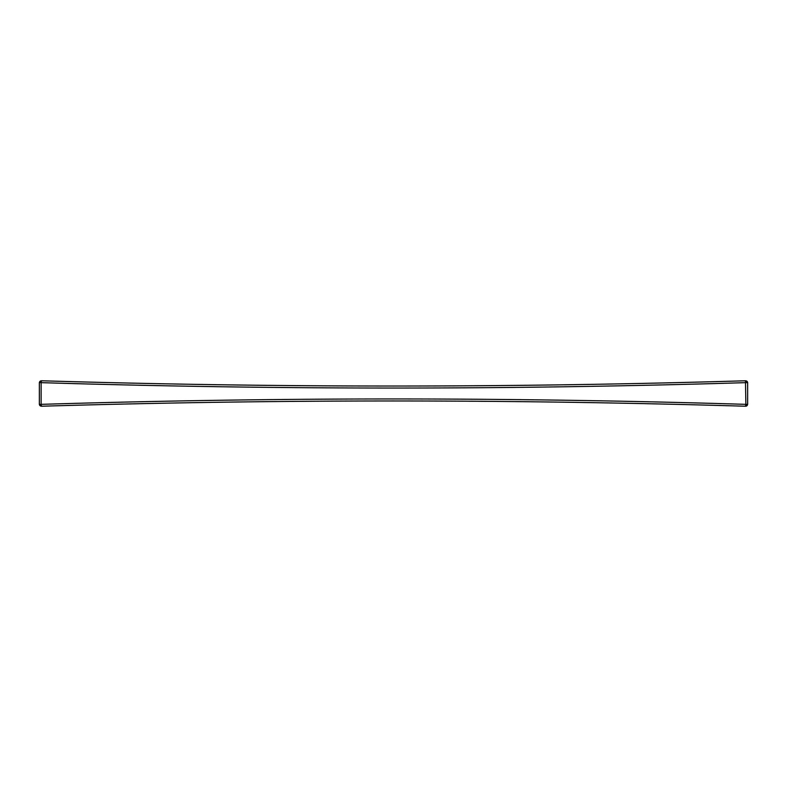 <?xml version="1.0" encoding="UTF-8"?>
<svg xmlns="http://www.w3.org/2000/svg" width="787" height="787" viewBox="0 0 787 787"><rect width="100%" height="100%" fill="white"/><g stroke="black" fill="none" stroke-linecap="round" stroke-linejoin="round"><path stroke-width="1.18" d="M393.687 386.043L392.851 386.043M746.115 380.839L746.833 381.518L745.476 380.77C510.822 387.784 276.178 387.784 41.524 380.77L40.088 381.262L39.35 382.6L40.885 380.839M40.029 381.321A2.135 2.135 0 0 1 40.599 380.947M746.401 380.947A2.135 2.135 0 0 1 747.65 382.6L747.65 404.4L745.476 406.23L746.912 405.738L747.65 404.4L745.869 404.351L745.476 406.23C510.822 399.216 276.178 399.216 41.524 406.23L41.131 404.351L39.35 404.4L39.35 382.6L41.131 382.649L41.524 380.77M392.044 400.957L393.903 400.957M746.971 405.679A2.135 2.135 0 0 1 746.401 406.053M745.476 380.77L745.869 404.351C510.96 397.16 276.04 397.16 41.131 404.351L41.131 382.649C276.04 389.84 510.96 389.84 745.869 382.649L747.65 382.6L747.375 381.803M39.871 404.479L39.35 404.4L40.088 405.728L41.524 406.23L39.871 404.479M40.206 381.174L39.625 381.803M41.524 406.23L40.885 406.161M40.206 405.826L39.625 405.197M745.476 406.23L746.115 406.161M747.65 382.6L746.794 381.174M746.794 405.826L747.375 405.197"/></g></svg>
